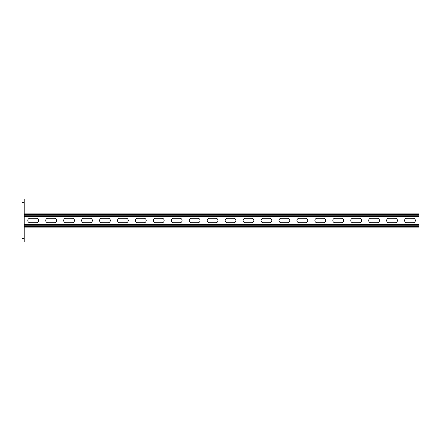 <?xml version="1.0" encoding="UTF-8"?>
<svg xmlns="http://www.w3.org/2000/svg" width="441" height="441" viewBox="0 0 441 441"><rect width="100%" height="100%" fill="white"/><g stroke="black" fill="none" stroke-linecap="round" stroke-linejoin="round"><path stroke-width="0.66" d="M24.205 242.032L22.05 242.032L22.05 238.443L24.205 238.443L24.205 242.032M22.05 202.557L22.05 198.968L24.205 198.968L24.205 202.557L22.05 202.557L22.05 238.443M24.205 202.557L24.205 238.443M24.205 227.859L418.95 227.859L418.95 216.553L24.205 216.553M36.316 218.256A2.244 2.244 0 0 1 38.56 220.5A2.244 2.244 0 0 1 36.316 222.744L30.032 222.744A2.244 2.244 0 0 1 27.794 220.5A2.244 2.244 0 0 1 30.032 218.256L36.316 218.256M54.26 218.256A2.244 2.244 0 0 1 56.503 220.5A2.244 2.244 0 0 1 54.26 222.744L47.975 222.744A2.244 2.244 0 0 1 45.737 220.5A2.244 2.244 0 0 1 47.975 218.256L54.26 218.256M197.8 218.256A2.244 2.244 0 0 1 200.043 220.5A2.244 2.244 0 0 1 197.8 222.744L191.521 222.744A2.244 2.244 0 0 1 189.277 220.5A2.244 2.244 0 0 1 191.521 218.256L197.8 218.256M215.743 218.256A2.244 2.244 0 0 1 217.986 220.5A2.244 2.244 0 0 1 215.743 222.744L209.464 222.744A2.244 2.244 0 0 1 207.22 220.5A2.244 2.244 0 0 1 209.464 218.256L215.743 218.256M179.856 218.256A2.244 2.244 0 0 1 182.1 220.5A2.244 2.244 0 0 1 179.856 222.744L173.578 222.744A2.244 2.244 0 0 1 171.334 220.5A2.244 2.244 0 0 1 173.578 218.256L179.856 218.256M161.919 218.256A2.244 2.244 0 0 1 164.157 220.5A2.244 2.244 0 0 1 161.919 222.744L155.634 222.744A2.244 2.244 0 0 1 153.391 220.5A2.244 2.244 0 0 1 155.634 218.256L161.919 218.256M143.975 218.256A2.244 2.244 0 0 1 146.214 220.5A2.244 2.244 0 0 1 143.975 222.744L137.691 222.744A2.244 2.244 0 0 1 135.448 220.5A2.244 2.244 0 0 1 137.691 218.256L143.975 218.256M126.032 218.256A2.244 2.244 0 0 1 128.27 220.5A2.244 2.244 0 0 1 126.032 222.744L119.748 222.744A2.244 2.244 0 0 1 117.504 220.5A2.244 2.244 0 0 1 119.748 218.256L126.032 218.256M108.089 218.256A2.244 2.244 0 0 1 110.327 220.5A2.244 2.244 0 0 1 108.089 222.744L101.805 222.744A2.244 2.244 0 0 1 99.561 220.5A2.244 2.244 0 0 1 101.805 218.256L108.089 218.256M90.146 218.256A2.244 2.244 0 0 1 92.384 220.5A2.244 2.244 0 0 1 90.146 222.744L83.862 222.744A2.244 2.244 0 0 1 81.624 220.5A2.244 2.244 0 0 1 83.862 218.256L90.146 218.256M72.203 218.256A2.244 2.244 0 0 1 74.446 220.5A2.244 2.244 0 0 1 72.203 222.744L65.918 222.744A2.244 2.244 0 0 1 63.68 220.5A2.244 2.244 0 0 1 65.918 218.256L72.203 218.256M406.839 218.256A2.244 2.244 0 0 0 404.595 220.5A2.244 2.244 0 0 0 406.839 222.744L413.118 222.744A2.244 2.244 0 0 0 415.361 220.5A2.244 2.244 0 0 0 413.118 218.256L406.839 218.256M388.896 218.256A2.244 2.244 0 0 0 386.652 220.5A2.244 2.244 0 0 0 388.896 222.744L395.175 222.744A2.244 2.244 0 0 0 397.418 220.5A2.244 2.244 0 0 0 395.175 218.256L388.896 218.256M245.35 218.256A2.244 2.244 0 0 0 243.107 220.5A2.244 2.244 0 0 0 245.35 222.744L251.629 222.744A2.244 2.244 0 0 0 253.873 220.5A2.244 2.244 0 0 0 251.629 218.256L245.35 218.256M227.407 218.256A2.244 2.244 0 0 0 225.164 220.5A2.244 2.244 0 0 0 227.407 222.744L233.686 222.744A2.244 2.244 0 0 0 235.929 220.5A2.244 2.244 0 0 0 233.686 218.256L227.407 218.256M263.294 218.256A2.244 2.244 0 0 0 261.05 220.5A2.244 2.244 0 0 0 263.294 222.744L269.572 222.744A2.244 2.244 0 0 0 271.816 220.5A2.244 2.244 0 0 0 269.572 218.256L263.294 218.256M281.237 218.256A2.244 2.244 0 0 0 278.993 220.5A2.244 2.244 0 0 0 281.237 222.744L287.515 222.744A2.244 2.244 0 0 0 289.759 220.5A2.244 2.244 0 0 0 287.515 218.256L281.237 218.256M299.18 218.256A2.244 2.244 0 0 0 296.936 220.5A2.244 2.244 0 0 0 299.18 222.744L305.459 222.744A2.244 2.244 0 0 0 307.702 220.5A2.244 2.244 0 0 0 305.459 218.256L299.18 218.256M317.123 218.256A2.244 2.244 0 0 0 314.88 220.5A2.244 2.244 0 0 0 317.123 222.744L323.402 222.744A2.244 2.244 0 0 0 325.645 220.5A2.244 2.244 0 0 0 323.402 218.256L317.123 218.256M335.066 218.256A2.244 2.244 0 0 0 332.823 220.5A2.244 2.244 0 0 0 335.066 222.744L341.345 222.744A2.244 2.244 0 0 0 343.589 220.5A2.244 2.244 0 0 0 341.345 218.256L335.066 218.256M353.009 218.256A2.244 2.244 0 0 0 350.766 220.5A2.244 2.244 0 0 0 353.009 222.744L359.288 222.744A2.244 2.244 0 0 0 361.532 220.5A2.244 2.244 0 0 0 359.288 218.256L353.009 218.256M370.953 218.256A2.244 2.244 0 0 0 368.709 220.5A2.244 2.244 0 0 0 370.953 222.744L377.231 222.744A2.244 2.244 0 0 0 379.475 220.5A2.244 2.244 0 0 0 377.231 218.256L370.953 218.256M418.95 216.553L418.95 213.141L24.205 213.141M418.95 224.447L24.205 224.447M418.95 214.491L24.205 214.491M418.95 215.208L24.205 215.208M418.95 226.509L24.205 226.509M418.95 225.792L24.205 225.792"/></g></svg>
